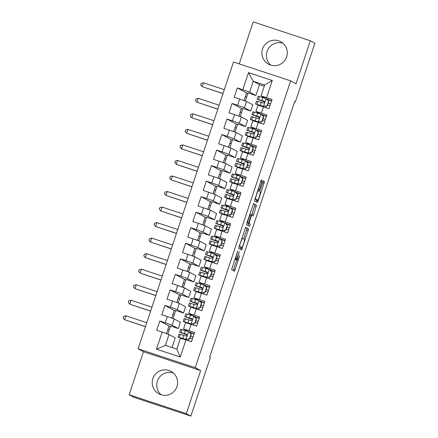 <?xml version="1.0" encoding="UTF-8"?>
<svg xmlns="http://www.w3.org/2000/svg" width="438" height="438" viewBox="0 0 438 438"><rect width="100%" height="100%" fill="white"/><g stroke="black" fill="none" stroke-linecap="round" stroke-linejoin="round"><path stroke-width="0.66" d="M237.768 250.804L231.565 269.627L234.538 271.248L239.668 255.578A5.146 0.591 108.3 0 1 237.527 260.172A5.146 0.591 108.3 0 1 237.516 260.172L237.27 260.035A5.146 0.591 108.3 0 1 238.365 254.867L239.301 251.642L238.135 254.741A5.146 0.591 108.3 0 1 235.994 259.34A5.146 0.591 108.3 0 1 235.983 259.334L235.737 259.197A5.146 0.591 108.3 0 1 236.832 254.035L237.768 250.804M262.532 48.952A12.773 12.686 -61.4 0 0 268.467 64.145A12.773 12.686 -61.4 0 0 286.633 56.902A12.773 12.686 -61.4 0 0 280.692 41.709A12.773 12.686 -61.4 0 0 262.532 48.952M282.833 43.181A12.773 12.686 -61.4 0 0 270.865 65.142M152.862 378.624A12.773 12.686 -61.4 0 0 158.802 393.817A12.773 12.686 -61.4 0 0 176.963 386.579A12.773 12.686 -61.4 0 0 171.028 371.386A12.773 12.686 -61.4 0 0 152.862 378.624M173.163 372.858A12.773 12.686 -61.4 0 0 161.195 394.819M261.913 181.951L262.252 180.336L261.42 179.881L260.747 181.316L254.418 200.927L257.391 202.548L258.059 201.108L264.048 183.117L264.388 181.502L263.38 180.949L260.15 190.087L259.805 191.702L260.303 191.975A4.298 0.493 108.3 0 1 259.406 196.251A4.298 0.493 108.3 0 1 257.599 200.139L255.639 199.071A4.298 0.493 108.3 0 1 256.537 194.79A4.298 0.493 108.3 0 1 258.343 190.908L258.683 191.088L259.351 189.654L261.913 181.951L260.676 181.54M256.044 199.624A4.298 0.493 108.3 0 0 256.055 199.629L257.599 200.139A4.298 0.493 108.3 0 0 257.599 200.139L254.872 198.983M294.725 101.441L209.654 357.162L210.328 357.528L190.842 416.1L186.309 413.631L200.626 370.592L195.249 367.663L290.657 80.866L296.028 83.795L310.345 40.761L314.878 43.236L295.398 101.802L294.725 101.441M245.647 227.311L238.644 248.351L241.612 249.972L248.614 228.926L245.636 227.306M246.873 223.024L253.531 203.593L256.498 205.214L253.597 214.527L252.929 215.967L251.719 215.304L251.051 216.744L249.008 223.468L250.257 224.152L249.55 226.287L246.534 224.639L246.873 223.024M195.249 367.663L138.09 348.801L233.492 62.004L290.657 80.866M222.11 230.591L225.718 230.059L222.329 230.711L214.209 228.297L227.618 233L230.716 223.676L225.236 221.869L227.3 215.655L232.786 217.462L235.885 208.143L230.404 206.331L232.469 200.117L237.954 201.929L241.053 192.605L235.573 190.793L237.637 184.579L243.123 186.391L246.222 177.067L240.741 175.26L242.805 169.046L248.291 170.853L251.39 161.534L245.91 159.722L247.974 153.508L253.46 155.32L256.558 145.996L251.078 144.19L253.142 137.97L258.628 139.782L261.727 130.458L256.241 128.652L258.31 122.437L263.796 124.244L266.895 114.926L261.409 113.113L263.479 106.899L268.965 108.712L272.064 99.388L261.07 95.906L264.689 85.032L253.257 81.26L249.638 92.133L255.852 95.522L248.056 92.944L245.362 101.041M219.164 238.239L214.56 235.732L216.624 229.517L222.132 231.187L220.068 237.401L225.548 239.214L222.449 248.538L216.963 246.725L214.899 252.94L220.385 254.752L217.281 264.07L211.795 262.263L209.731 268.478L215.217 270.284L212.112 279.608L206.626 277.796L204.562 284.01L210.048 285.822L206.944 295.141L201.464 293.334L199.394 299.548L204.88 301.36L201.776 310.679L196.295 308.872L194.226 315.086L199.712 316.893L196.607 326.217L191.127 324.405L189.057 330.619L194.543 332.431L191.439 341.75L185.958 339.943L180.27 357.03L156.481 349.179L162.164 332.092L169.019 334.495L175.233 337.884L172.014 347.553M166.489 333.608L169.019 325.992L159.782 320.961L156.684 330.279L162.164 332.092M159.782 320.961L165.268 322.768L167.332 316.554L174.187 318.963L180.401 322.346L178.332 328.56L170.53 325.987L167.836 334.084M171.658 318.07L174.187 310.46L164.951 305.423L161.846 314.747L167.332 316.554M164.951 305.423L170.437 307.235L172.501 301.021L179.356 303.425L185.57 306.814L183.5 313.028L175.698 310.449L173.005 318.546L172.003 318.196M176.826 302.538L179.356 294.922L170.119 289.885L167.015 299.209L172.501 301.021M170.119 289.885L175.605 291.697L177.669 285.483L184.524 287.886L190.738 291.275L188.668 297.49L180.867 294.916L178.173 303.008M181.989 287L184.524 279.384L175.288 274.352L172.183 283.671L177.669 285.483M175.288 274.352L180.768 276.159L182.838 269.945L189.687 272.354L195.906 275.737L193.837 281.952L186.035 279.378L183.341 287.476M187.157 271.461L189.692 263.851L180.456 258.814L177.352 268.138L182.838 269.945M180.456 258.814L185.936 260.626L188.006 254.412L194.855 256.816L201.075 260.205L199.005 266.419L191.203 263.84L188.51 271.938M192.326 255.929L194.861 248.313L185.624 243.282L182.52 252.6L188.006 254.412M185.624 243.282L191.105 245.088L193.174 238.874L200.024 241.278L206.238 244.667L204.174 250.881L196.372 248.308L193.678 256.4L192.676 256.049M197.494 240.391L200.029 232.781L190.793 227.744L187.688 237.067L193.174 238.874M190.793 227.744L196.273 229.55L198.343 223.336L205.192 225.745L211.406 229.129L209.342 235.343L201.54 232.77L198.847 240.867M202.663 224.858L205.198 217.243L195.961 212.206L192.857 221.529L198.343 223.336M195.961 212.206L201.442 214.018L203.511 207.804L210.36 210.207L216.575 213.596L214.511 219.81L206.709 217.237L204.015 225.329L203.013 224.979M207.831 209.32L210.366 201.704L201.13 196.673L198.025 205.991L203.511 207.804M201.13 196.673L206.61 198.48L208.68 192.266L215.529 194.669L221.743 198.058L219.679 204.272L211.877 201.699L209.183 209.791M212.999 193.782L215.534 186.172L206.298 181.135L203.194 190.459L208.68 192.266M206.298 181.135L211.778 182.947L213.848 176.728L220.697 179.137L226.911 182.52L224.847 188.734L217.045 186.161L214.352 194.258M218.168 178.25L220.703 170.634L211.461 165.597L208.362 174.921L213.848 176.728M211.461 165.597L216.947 167.409L219.016 161.195L225.866 163.598L232.08 166.987L230.016 173.202L222.214 170.628L219.52 178.72M223.336 162.712L225.871 155.096L216.629 150.064L213.53 159.383L219.016 161.195M216.629 150.064L222.115 151.871L224.185 145.657L231.034 148.066L237.248 151.449L235.184 157.664L227.382 155.09L224.689 163.188M228.505 147.173L231.04 139.563L221.798 134.526L218.699 143.85L224.185 145.657M221.798 134.526L227.284 136.338L229.353 130.124L236.202 132.528L242.417 135.917L240.352 142.131L232.551 139.552L229.857 147.65M233.673 131.641L236.208 124.025L226.966 118.988L223.867 128.312L229.353 130.124M226.966 118.988L232.452 120.8L234.522 114.586L241.371 116.99L247.585 120.379L245.521 126.593L237.719 124.02L235.025 132.112M238.841 116.103L241.376 108.487L232.135 103.456L229.036 112.774L234.522 114.586M232.135 103.456L237.62 105.262L239.69 99.048L246.539 101.457L252.753 104.841L250.689 111.055L242.887 108.482L240.194 116.579M244.01 100.565L246.545 92.955L237.303 87.918L234.204 97.241L239.69 99.048M237.303 87.918L242.789 89.73L248.472 72.637L272.266 80.488L266.578 97.581M242.734 108.936L241.376 108.487M232.397 140.012L231.04 139.563M222.061 171.083L220.703 170.634M211.724 202.153L210.366 201.704M201.387 233.224L200.029 232.781M191.05 264.3L189.692 263.851M180.713 295.371L179.356 294.922M170.377 326.441L169.019 325.992M175.545 310.909L174.187 310.46M185.882 279.833L184.524 279.384M196.219 248.762L194.861 248.313M206.555 217.691L205.198 217.243M216.892 186.615L215.534 186.172M227.229 155.545L225.871 155.096M237.566 124.474L236.208 124.025M247.903 93.403L246.545 92.955M266.452 116.256L261.262 114.362M260.506 113.951L255.901 111.444L257.971 105.229L263.479 106.899M261.409 113.113L255.901 111.444M264.289 86.237L259.471 84.643L255.852 95.522M259.471 84.643L253.257 81.26L248.472 72.637M242.789 89.73L249.638 92.133M261.283 131.794L256.093 129.9M255.338 129.489L250.739 126.976L252.803 120.762L258.31 122.437M256.241 128.652L250.739 126.976M246.539 101.457L244.47 107.671L250.689 111.055M237.62 105.262L244.47 107.671M256.115 147.332L250.925 145.432M250.169 145.022L245.57 142.514L247.634 136.3L253.142 137.97M251.078 144.19L245.57 142.514M241.371 116.99L239.301 123.204L245.521 126.593M232.452 120.8L239.301 123.204M250.947 162.865L245.756 160.97M245.001 160.56L240.402 158.052L242.466 151.838L247.974 153.508M245.91 159.722L240.402 158.052M236.202 132.528L234.138 138.742L240.352 142.131M227.284 136.338L234.138 138.742M245.778 178.403L240.588 176.509M239.832 176.092L235.233 173.585L237.297 167.371L242.805 169.046M240.741 175.26L235.233 173.585M231.034 148.066L228.97 154.28L235.184 157.664M222.115 151.871L228.97 154.28M240.61 193.941L235.425 192.041M234.664 191.63L230.065 189.123L232.129 182.909L237.637 184.579M235.573 190.793L230.065 189.123M225.866 163.598L223.802 169.813L230.016 173.202M216.947 167.409L223.802 169.813M235.441 209.474L230.257 207.579M229.496 207.169L224.897 204.661L226.961 198.441L232.469 200.117M230.404 206.331L224.897 204.661M220.697 179.137L218.633 185.351L224.847 188.734M211.778 182.947L218.633 185.351M230.273 225.012L225.088 223.117M224.333 222.701L219.728 220.194L221.792 213.979L227.3 215.655M225.236 221.869L219.728 220.194M215.529 194.669L213.465 200.889L219.679 204.272M206.61 198.48L213.465 200.889M225.105 240.55L219.92 238.65M220.068 237.401L214.56 235.732M210.36 210.207L208.296 216.421L214.511 219.81M201.442 214.018L208.296 216.421M219.936 256.082L214.751 254.188M213.996 253.777L209.391 251.264L211.455 245.05L216.963 246.725M214.899 252.94L209.391 251.264M205.192 225.745L203.128 231.959L209.342 235.343M196.273 229.55L203.128 231.959M214.768 271.62L209.583 269.726M208.827 269.31L204.223 266.802L206.287 260.588L211.795 262.263M209.731 268.478L204.223 266.802M200.024 241.278L197.96 247.492L204.174 250.881M191.105 245.088L197.96 247.492M209.605 287.158L204.415 285.258M203.659 284.848L199.055 282.34L201.124 276.126L206.626 277.796M204.562 284.01L199.055 282.34M194.855 256.816L192.791 263.03L199.005 266.419M185.936 260.626L192.791 263.03M204.436 302.691L199.246 300.796M198.491 300.386L193.886 297.873L195.956 291.659L201.464 293.334M199.394 299.548L193.886 297.873M189.687 272.354L187.623 278.568L193.837 281.952M180.768 276.159L187.623 278.568M199.268 318.229L194.078 316.335M193.322 315.918L188.718 313.411L190.787 307.197L196.295 308.872M194.226 315.086L188.718 313.411M184.524 287.886L182.454 294.101L188.668 297.49M175.605 291.697L182.454 294.101M194.1 333.761L188.909 331.867M188.154 331.457L183.549 328.949L185.619 322.735L191.127 324.405M189.057 330.619L183.549 328.949M179.356 303.425L177.286 309.639L183.5 313.028M170.437 307.235L177.286 309.639M169.019 334.495L165.4 345.374L176.832 349.146L180.451 338.267L185.958 339.943M176.832 349.146L180.27 357.03M174.187 318.963L172.118 325.177L178.332 328.56M165.268 322.768L172.118 325.177M294.681 101.567L295.398 101.802M310.345 40.761L253.186 21.9L239.214 63.893M200.626 370.592L143.467 351.73L129.15 394.764L186.309 413.631M129.15 394.764L133.683 397.239L190.842 416.1M143.467 351.73L138.09 348.801M271.62 100.724L266.43 98.829M265.674 98.413L261.07 95.906M156.481 349.179L165.4 345.374M264.689 85.032L272.266 80.488M235.644 259.225A5.146 0.591 108.3 0 0 235.726 259.526L237.27 260.035M233.18 270.503L236.777 259.926M243.747 238.978L247.065 228.417L245.455 227.536M240.254 249.233L240.966 247.35M239.772 245.187L239.537 246.315L242.143 247.738L243.347 244.519A5.146 0.591 108.3 0 0 244.442 239.356L242.663 238.381A5.146 0.591 108.3 0 0 242.652 238.376A5.146 0.591 108.3 0 0 240.511 242.975L239.531 245.105M240.599 247.229L242.143 247.738L239.093 246.408M253.345 203.823L256.498 205.214M251.554 215.255L254.954 204.705M247.437 222.827L250.257 224.152M248.176 225.537L248.713 223.637M250.47 214.625A4.298 0.493 108.3 0 0 250.459 214.625A4.298 0.493 108.3 0 0 248.658 218.507A4.298 0.493 108.3 0 0 247.755 222.789L248.45 223.161L249.118 221.727L251.16 215.003L250.47 214.625M256.033 201.803L256.761 199.859M189.539 338.809L185.931 339.346L189.539 338.809L191.088 334.15L188.515 331.577L180.615 329.277L179.635 332.228L187.037 334.95M188.515 331.577L191.088 334.15M189.49 332.447L194.029 333.975M186.15 339.461L180.051 337.72L191.444 341.744M185.931 339.346L178.031 337.046L185.931 339.937M189.758 338.93L191.307 334.265M178.031 337.046L179.016 334.095L185.778 336.023C187.146 335.776 187.355 335.158 186.396 334.156L179.635 332.228M187.031 334.895L181.655 332.902L186.55 334.221M193.032 336.97L190.672 336.176M190.689 336.138L193.043 336.926M192.424 338.793L190.065 337.999M169.161 330.099L167.803 329.65M146.768 322.707L125.909 315.825L124.616 319.707L145.449 326.677M167.869 333.98L166.511 333.532M145.476 326.595L124.616 319.707L123.122 317.95L123.636 316.395L125.909 315.825M166.834 333.729L167.842 334.063M194.707 323.271L191.099 323.808L194.707 323.271L196.257 318.612L193.684 316.039L185.783 313.745L184.803 316.696L192.205 319.411M193.684 316.039L196.257 318.612M194.658 316.909L199.197 318.442M191.318 323.928L185.219 322.182L196.613 326.211M191.099 323.808L183.199 321.508L191.099 324.399M194.926 323.392L196.476 318.733M183.199 321.508L184.184 318.557L190.946 320.485C192.315 320.244 192.523 319.62 191.565 318.618L184.803 316.696M192.2 319.357L186.823 317.369L191.718 318.689M198.2 321.437L195.841 320.643M195.857 320.6L198.211 321.393M197.593 323.255L195.233 322.467M174.329 314.561L172.972 314.112M151.937 307.175L131.077 300.287L129.785 304.175L150.617 311.139M173.037 318.448L171.68 317.999M150.645 311.057L129.785 304.175L128.285 302.412L128.805 300.857L131.077 300.287M199.876 307.739L196.268 308.27L199.876 307.739L201.425 303.074L198.852 300.501L190.952 298.207L189.972 301.158L197.374 303.879M198.852 300.501L201.425 303.074M199.827 301.377L204.365 302.904M196.487 308.39L190.388 306.649L201.781 310.673M196.268 308.27L188.367 305.976L196.268 308.861M200.095 307.854L201.644 303.195M188.367 305.976L189.353 303.025L196.114 304.947C197.483 304.706 197.691 304.087 196.733 303.085L189.972 301.158M197.368 303.824L191.992 301.831L196.886 303.151M203.369 305.899L201.009 305.105M201.026 305.062L203.38 305.855M202.761 307.722L200.401 306.928M179.498 299.028L178.14 298.579M157.105 291.637L136.24 284.749L134.948 288.637L155.786 295.601M178.206 302.91L176.848 302.461M155.813 295.519L134.948 288.637L133.453 286.879L133.973 285.324L136.24 284.749M177.171 302.658L178.178 302.992M205.044 292.201L201.436 292.737L205.044 292.201L206.594 287.542L204.02 284.968L196.12 282.669L195.14 285.62L202.542 288.341M204.02 284.968L206.594 287.542M204.995 285.839L209.534 287.366M201.655 292.852L195.556 291.111L206.95 295.135M201.436 292.737L193.536 290.438L201.436 293.329M205.263 292.321L206.813 287.662M193.536 290.438L194.516 287.487L201.283 289.414C202.652 289.168 202.86 288.549 201.902 287.547L195.14 285.62M202.537 288.286L197.16 286.293L202.055 287.613M208.537 290.361L206.178 289.567M206.194 289.529L208.548 290.323M207.93 292.184L205.57 291.39M184.666 283.49L183.308 283.041M162.274 276.099L141.408 269.217L140.116 273.098L160.954 280.068M183.374 287.372L182.016 286.923M160.981 279.986L140.116 273.098L138.622 271.341L139.142 269.786L141.408 269.217M182.339 287.12L183.347 287.454M210.213 276.663L206.605 277.199L210.213 276.663L211.762 272.003L209.189 269.43L201.288 267.136L200.308 270.087L207.711 272.803M209.189 269.43L211.762 272.003M210.163 270.306L214.702 271.834M206.824 277.32L200.724 275.573L212.118 279.603M206.605 277.199L198.704 274.905L206.605 277.791M210.432 276.783L211.981 272.124M198.704 274.905L199.684 271.949L206.451 273.876C207.82 273.635 208.028 273.011 207.07 272.014L200.308 270.087M207.705 272.748L202.329 270.761L207.223 272.08M213.706 274.829L211.346 274.035M211.362 273.991L213.717 274.785M213.098 276.646L210.738 275.858M189.835 267.952L188.477 267.503M167.442 260.566L146.577 253.679L145.285 257.566L166.122 264.53M188.543 271.839L187.185 271.39M166.15 264.448L145.285 257.566L143.79 255.803L144.31 254.248L146.577 253.679M187.508 271.587L188.515 271.921M215.381 261.13L211.773 261.661L215.381 261.13L216.93 256.471L214.357 253.898L206.457 251.598L205.477 254.549L212.879 257.27M214.357 253.898L216.93 256.471M215.332 254.768L219.871 256.296M211.992 261.782L205.893 260.041L217.286 264.065M211.773 261.661L203.873 259.367L211.773 262.252M215.6 261.251L217.149 256.586M203.873 259.367L204.853 256.416L211.62 258.338C212.988 258.097 213.196 257.478 212.238 256.476L205.477 254.549M212.873 257.216L207.497 255.223L212.392 256.542M218.874 259.291L216.514 258.497M216.525 258.453L218.885 259.247M218.266 261.114L215.907 260.32M195.003 252.419L193.645 251.97M172.61 245.028L151.745 238.146L150.453 242.028L171.291 248.992M193.711 256.301L192.353 255.852M171.318 248.91L150.453 242.028L148.958 240.27L149.478 238.715L151.745 238.146M220.549 245.592L216.941 246.129L220.549 245.592L222.099 240.933L219.526 238.36L211.625 236.06L210.645 239.017L218.047 241.732M219.526 238.36L222.099 240.933M220.5 239.23L225.033 240.758M217.16 246.244L211.061 244.503L222.455 248.527M216.941 246.129L209.041 243.829L216.941 246.72M220.768 245.713L222.318 241.053M209.041 243.829L210.021 240.878L216.788 242.805C218.157 242.559 218.365 241.94 217.407 240.938L210.645 239.017M218.036 241.677L212.665 239.685L217.56 241.004M224.042 243.752L221.683 242.964M221.694 242.92L224.053 243.714M223.435 245.576L221.075 244.782M200.171 236.881L198.814 236.432M177.779 229.49L156.913 222.608L155.621 226.49L176.459 233.459M198.879 240.763L197.522 240.32M176.487 233.377L155.621 226.49L154.127 224.732L154.647 223.177L156.913 222.608M197.845 240.511L198.852 240.845M225.718 230.059L227.267 225.395L224.694 222.822L216.794 220.528L215.814 223.479L223.216 226.194M224.694 222.822L227.267 225.395M225.669 223.698L230.202 225.225M222.329 230.711L216.23 228.964L227.618 232.994M225.937 230.174L227.486 225.515M214.209 228.297L215.189 225.34L221.956 227.267C223.325 227.026 223.528 226.402 222.575 225.406L215.814 223.479M223.205 226.139L217.834 224.152L222.728 225.471M229.211 228.22L226.851 227.426M226.862 227.382L229.222 228.176M228.603 230.038L226.243 229.249M205.34 221.343L203.982 220.894M182.947 213.958L162.082 207.07L160.79 210.957L181.628 217.921M204.048 225.231L202.69 224.782M181.655 217.839L160.79 210.957L159.295 209.194L159.815 207.645L162.082 207.07M230.886 214.521L227.278 215.053L230.886 214.521L232.436 209.862L229.862 207.289L221.962 204.989L220.982 207.941L228.384 210.662M229.862 207.289L232.436 209.862M230.837 208.159L235.37 209.687M227.497 215.173L221.398 213.432L232.786 217.456M227.278 215.053L219.378 212.758L227.278 215.644M231.105 214.642L232.655 209.977M219.378 212.758L220.358 209.807L227.125 211.735C228.494 211.488 228.696 210.87 227.744 209.868L220.982 207.941M228.373 210.607L223.002 208.614L227.897 209.933M234.374 212.682L232.02 211.888M232.03 211.844L234.39 212.638M233.772 214.505L231.412 213.711M210.508 205.811L209.15 205.362M188.116 198.419L167.25 191.537L165.958 195.419L186.796 202.383M209.216 209.692L207.858 209.244M186.823 202.307L165.958 195.419L164.464 193.662L164.984 192.107L167.25 191.537M208.181 209.441L209.189 209.775M236.055 198.983L232.447 199.52L236.055 198.983L237.604 194.324L235.031 191.751L227.13 189.451L226.15 192.408L233.553 195.124M235.031 191.751L237.604 194.324M236 192.621L240.539 194.154M232.666 199.64L226.566 197.894L237.954 201.918M232.447 199.52L224.546 197.22L232.447 200.111M236.274 199.104L237.823 194.445M224.546 197.22L225.526 194.269L232.293 196.197C233.662 195.956 233.865 195.332 232.912 194.33L226.15 192.408M233.542 195.069L228.165 193.076L233.065 194.395M239.542 197.144L237.188 196.355M237.199 196.312L239.559 197.105M238.94 198.967L236.58 198.173M215.677 190.273L214.319 189.824M193.284 182.881L172.419 175.999L171.127 179.881L191.964 186.851M214.385 194.16L213.027 193.711M191.992 186.769L171.127 179.881L169.632 178.124L170.152 176.569L172.419 175.999M213.35 193.908L214.357 194.237M241.223 183.451L237.615 183.982L241.223 183.451L242.772 178.786L240.199 176.213L232.299 173.919L231.313 176.87L238.721 179.585M240.199 176.213L242.772 178.786M241.168 177.089L245.707 178.616M237.834 184.102L231.735 182.356L243.123 186.385M237.615 183.982L229.715 181.688L237.615 184.573M241.442 183.566L242.991 178.907M229.715 181.688L230.695 178.737L237.456 180.659C238.83 180.418 239.033 179.794 238.08 178.797L231.313 176.87M238.71 179.536L233.334 177.543L238.234 178.863M244.711 181.611L242.356 180.817M242.367 180.774L244.727 181.567M244.108 183.434L241.749 182.641M220.845 174.735L219.487 174.291M198.452 167.349L177.587 160.461L176.295 164.349L197.133 171.313M219.553 178.622L218.195 178.173M197.16 171.231L176.295 164.349L174.8 162.586L175.32 161.036L177.587 160.461M218.518 178.37L219.526 178.704M246.391 167.913L242.783 168.444L246.391 167.913L247.941 163.254L245.368 160.68L237.467 158.381L236.482 161.332L243.889 164.053M245.368 160.68L247.941 163.254M246.337 161.551L250.875 163.078M243.002 168.564L236.903 166.823L248.291 170.847M242.783 168.444L234.883 166.15L242.783 169.035M246.61 168.033L248.16 163.369M234.883 166.15L235.863 163.199L242.625 165.126C243.999 164.88 244.201 164.261 243.249 163.259L236.482 161.332M243.878 163.998L238.502 162.005L243.402 163.325M249.879 166.073L247.525 165.279M247.536 165.241L249.895 166.029M249.277 167.896L246.917 167.102M226.013 159.202L224.656 158.753M203.621 151.811L182.756 144.929L181.463 148.81L202.301 155.775M224.721 163.084L223.364 162.635M202.329 155.698L181.463 148.81L179.969 147.053L180.483 145.498L182.756 144.929M223.687 162.832L224.694 163.166M251.56 152.375L247.952 152.911L251.56 152.375L253.109 147.715L250.536 145.142L242.636 142.848L241.65 145.799L249.058 148.515M250.536 145.142L253.109 147.715M251.505 146.013L256.044 147.546M248.171 153.032L242.072 151.285L253.46 155.309M247.952 152.911L240.051 150.612L247.952 153.503M251.773 152.495L253.328 147.836M240.051 150.612L241.031 147.661L247.793 149.588C249.162 149.347 249.37 148.723 248.417 147.721L241.65 145.799M249.047 148.46L243.67 146.467L248.57 147.792M255.047 150.541L252.693 149.747M252.704 149.703L255.064 150.497M254.445 152.358L252.085 151.564M231.182 143.664L229.824 143.215M208.789 136.278L187.924 129.391L186.632 133.272L207.47 140.242M229.89 147.551L228.532 147.102M207.497 140.16L186.632 133.272L185.137 131.515L185.652 129.96L187.924 129.391M228.855 147.299L229.862 147.628M256.728 136.842L253.12 137.373L256.728 136.842L258.278 132.177L255.704 129.604L247.804 127.31L246.818 130.261L254.226 132.982M255.704 129.604L258.278 132.177M256.673 130.48L261.212 132.008M253.339 137.494L247.24 135.747L258.628 139.777M253.12 137.373L245.22 135.079L253.12 137.965M256.942 136.957L258.497 132.298M245.22 135.079L246.2 132.128L252.961 134.05C254.33 133.809 254.538 133.185 253.586 132.188L246.818 130.261M254.215 132.928L248.839 130.935L253.739 132.254M260.216 135.003L257.862 134.209M257.873 134.165L260.232 134.959M259.614 136.826L257.254 136.032M236.35 128.131L234.992 127.682M213.958 120.74L193.092 113.853L191.8 117.74L212.638 124.704M235.058 132.013L233.7 131.564M212.665 124.622L191.8 117.74L190.306 115.977L190.82 114.427L193.092 113.853M234.018 131.761L235.031 132.095M261.897 121.304L258.289 121.841L261.897 121.304L263.446 116.645L260.873 114.072L252.972 111.772L251.987 114.723L259.395 117.444M260.873 114.072L263.446 116.645M261.842 114.942L266.381 116.47M258.508 121.956L252.408 120.215L263.796 124.239M258.289 121.841L250.388 119.541L258.289 122.432M262.11 121.425L263.665 116.76M250.388 119.541L251.368 116.59L258.13 118.517C259.499 118.271 259.707 117.652 258.754 116.65L251.987 114.723M259.384 117.389L254.007 115.397L258.907 116.716M265.384 119.464L263.03 118.671M263.041 118.632L265.401 119.421M264.782 121.288L262.422 120.494M241.519 112.593L240.161 112.144M219.126 105.202L198.261 98.32L196.969 102.202L217.806 109.171M240.227 116.475L238.869 116.026M217.834 109.089L196.969 102.202L195.474 100.444L195.989 98.889L198.261 98.32M239.186 116.223L240.199 116.557M267.06 105.766L263.457 106.303L267.06 105.766L268.614 101.107L266.041 98.534L258.141 96.24L257.155 99.191L264.563 101.906M266.041 98.534L268.614 101.107M267.01 99.404L271.549 100.937M263.676 106.423L257.577 104.677L268.965 108.701M263.457 106.303L255.557 104.003L263.457 106.894M267.279 105.886L268.833 101.227M255.557 104.003L256.537 101.052L263.298 102.979C264.667 102.738 264.875 102.114 263.922 101.112L257.155 99.191M264.552 101.851L259.176 99.864L264.076 101.183M270.553 103.932L268.193 103.138M268.209 103.094L270.569 103.888M269.945 105.75L267.591 104.956M246.687 97.055L245.324 96.606M224.294 89.67L203.429 82.782L202.137 86.664L222.975 93.633M245.395 100.943L244.037 100.494M223.002 93.551L202.137 86.664L200.642 84.906L201.157 83.351L203.429 82.782M244.355 100.691L245.368 101.025M234.932 258.935L235.737 259.197M234.916 258.978L235.983 259.334M237.527 260.172L235.983 259.663L237.516 260.172M233.662 269.299L235.206 269.808M247.065 228.417L248.614 228.926M246.725 230.032L248.269 230.541M240.736 248.028L242.285 248.538M239.164 246.194L239.537 246.315M254.615 206.32L256.159 206.829M252.053 214.018L253.597 214.527M251.188 215.129L251.713 215.304L251.188 215.129M247.459 222.958L249.008 223.468M249.748 214.39L250.454 214.62L249.748 214.39M247.032 222.548L247.755 222.789M246.988 222.679L248.445 223.161L246.988 222.679M258.113 189.243L259.351 189.654M254.921 198.83L255.639 199.071M263.227 181.118L264.388 181.502M262.625 182.646L264.048 183.117M256.515 200.599L258.059 201.108M261.283 180.018L262.252 180.336M186.024 339.33L188.581 331.637M180.938 332.541L181.918 329.59M190.897 332.924L190.667 333.625M188.855 339.061L188.313 340.693M179.334 337.359L180.314 334.402M184.393 333.532L185.373 330.58M182.788 338.35L183.768 335.399M191.192 323.791L193.749 316.105M186.106 317.002L187.086 314.051M196.065 317.386L195.835 318.087M194.023 323.529L193.481 325.155M184.502 321.82L185.482 318.869M189.561 317.999L190.541 315.042M187.957 322.811L188.937 319.86M196.361 308.259L198.918 300.567M191.269 301.47L192.255 298.519M201.234 301.853L200.998 302.554M199.191 307.991L198.649 309.622M189.67 306.282L190.65 303.331M194.729 302.461L195.709 299.51M193.125 307.279L194.105 304.322M201.529 292.721L204.086 285.034M196.438 285.932L197.423 282.981M206.402 286.315L206.167 287.016M204.36 292.453L203.818 294.084M194.839 290.75L195.819 287.799M199.892 286.923L200.878 283.972M198.294 291.741L199.274 288.79M206.698 277.188L209.254 269.496M201.606 270.394L202.591 267.443M211.57 270.783L211.335 271.478M209.528 276.92L208.986 278.546M200.007 275.212L200.987 272.261M205.061 271.39L206.046 268.439M203.462 276.203L204.442 273.252M211.866 261.65L214.423 253.958M206.774 254.861L207.76 251.91M216.739 255.244L216.503 255.945M214.697 261.382L214.155 263.014M205.176 259.674L206.156 256.723M210.229 255.852L211.215 252.901M208.63 260.67L209.61 257.719M217.034 246.112L219.591 238.425M211.943 239.323L212.928 236.372M221.907 239.706L221.672 240.407M219.865 245.844L219.323 247.475M210.344 244.141L211.324 241.19M215.397 240.314L216.383 237.363M213.799 245.132L214.779 242.181M222.203 230.58L224.76 222.887M217.111 223.785L218.097 220.834M227.076 224.174L226.84 224.869M225.033 230.311L224.491 231.937M215.512 228.603L216.492 225.652M220.566 224.782L221.551 221.831M218.967 229.594L219.947 226.643M227.371 215.042L229.928 207.349M222.28 208.253L223.265 205.302M232.244 208.636L232.009 209.337M230.202 214.773L229.66 216.405M220.681 213.065L221.661 210.114M225.734 209.244L226.72 206.293M224.136 214.062L225.116 211.111M232.534 199.504L235.096 191.817M227.448 192.715L228.433 189.764M237.412 193.098L237.177 193.799M235.37 199.235L234.828 200.867M225.849 197.533L226.829 194.581M230.903 193.706L231.888 190.754M229.304 198.524L230.284 195.572M237.703 183.971L240.265 176.279M232.616 177.182L233.602 174.225M242.581 177.565L242.345 178.261M240.539 183.703L239.997 185.329M231.018 181.994L231.998 179.043M236.071 178.173L237.057 175.222M234.472 182.985L235.452 180.034M242.871 168.433L245.433 160.741M237.785 161.644L238.765 158.693M247.749 162.027L247.514 162.728M245.707 168.165L245.165 169.796M236.181 166.462L237.166 163.505M241.239 162.635L242.219 159.684M239.641 167.453L240.621 164.502M248.039 152.895L250.602 145.208M242.953 146.106L243.933 143.155M252.918 146.489L252.682 147.19M250.875 152.627L250.333 154.258M241.349 150.924L242.334 147.973M246.408 147.102L247.388 144.146M244.804 151.915L245.789 148.964M253.208 137.362L255.77 129.67M248.122 130.573L249.102 127.617M258.086 130.957L257.851 131.652M256.044 137.094L255.502 138.726M246.517 135.386L247.503 132.435M251.576 131.564L252.556 128.613M249.972 136.382L250.958 133.426M258.376 121.824L260.939 114.132M253.29 115.035L254.27 112.084M263.254 115.418L263.019 116.119M261.212 121.556L260.67 123.188M251.686 119.853L252.671 116.897M256.745 116.026L257.725 113.075M255.14 120.844L256.126 117.893M263.545 106.286L266.101 98.599M258.458 99.497L259.438 96.546M268.417 99.88L268.187 100.581M266.381 106.023L265.833 107.649M256.854 104.315L257.84 101.364M261.913 100.494L262.893 97.537M260.309 105.306L261.294 102.355M234.916 258.984L235.994 259.34"/></g></svg>
